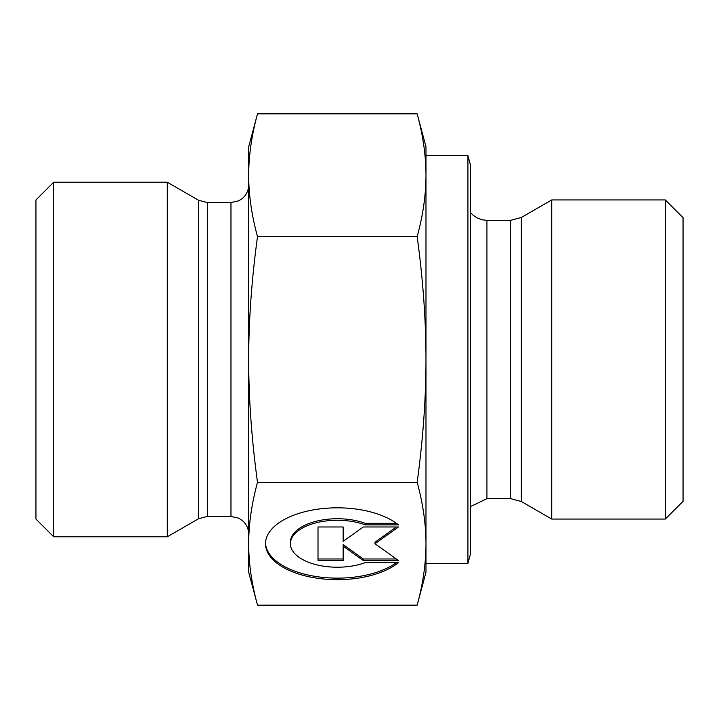 <?xml version="1.0" encoding="UTF-8"?>
<svg xmlns="http://www.w3.org/2000/svg" width="719" height="719" viewBox="0 0 719 719"><rect width="100%" height="100%" fill="white"/><g stroke="black" fill="none" stroke-linecap="round" stroke-linejoin="round"><path stroke-width="1.08" d="M398.479 562.609A71.846 35.923 0 0 1 317.735 578.301A71.846 35.923 0 0 1 265.5 543.744A71.846 35.923 0 0 1 317.735 509.187A71.846 35.923 0 0 1 398.479 524.879L365.279 524.879A46.942 23.475 180 0 0 316.216 522.776A46.942 23.475 180 0 0 290.395 543.744A46.942 23.475 180 0 0 316.216 564.703A46.942 23.475 180 0 0 365.279 562.609L398.479 562.609M265.509 542.971A71.846 35.923 180 0 0 316.711 576.62A71.846 35.923 180 0 0 396.475 562.609M290.395 543.744L290.395 542.207A46.942 23.475 0 0 1 316.216 521.248A46.942 23.475 0 0 1 365.279 523.342L396.475 523.342M365.279 524.879L365.279 523.342M343.152 539.807L343.152 526.973L343.152 541.344L363.275 526.973L398.479 526.973L375.003 543.744L398.479 560.505L363.275 560.505L343.152 546.143L343.152 560.505L318.005 560.505L318.005 526.973L318.005 558.978L343.152 558.978M343.152 546.143L343.152 544.607L363.275 558.978L396.331 558.978M363.275 560.505L363.275 558.978M375.003 543.744L375.003 542.207L396.331 526.973M318.005 526.973L343.152 526.973M417.164 236.668C423.042 215.134 425.981 194.669 425.981 175.256L425.981 359.5C425.981 320.683 423.042 279.736 417.164 236.668L257.51 236.668C251.632 279.736 248.693 320.683 248.693 359.5L248.693 146.757L257.51 113.845C251.632 135.379 248.693 155.852 248.693 175.256C248.693 194.669 251.632 215.134 257.51 236.668M417.164 113.845L425.981 146.757L425.981 175.256C425.981 155.852 423.042 135.379 417.164 113.845L257.51 113.845M425.981 543.744L425.981 572.243L417.164 605.155C423.042 583.621 425.981 563.148 425.981 543.744C425.981 524.331 423.042 503.866 417.164 482.332C423.042 439.264 425.981 398.317 425.981 359.5L425.981 543.744M257.51 605.155L248.693 572.243L248.693 359.5C248.693 398.317 251.632 439.264 257.51 482.332C251.632 503.866 248.693 524.331 248.693 543.744C248.693 563.148 251.632 583.621 257.51 605.155L417.164 605.155M257.51 482.332L417.164 482.332M551.716 497.683L551.716 519.055L521.338 501.52L521.338 217.48L551.716 199.945L551.716 497.683M467.925 155.619L467.925 563.381L470.307 554.52L470.307 164.48L467.925 155.619L425.981 155.619L425.981 175.256M665.318 519.055L683.05 501.332L683.05 217.668L665.318 199.945L665.318 519.055L551.716 519.055M198.489 518.776L167.284 536.787L167.284 182.213L198.489 200.224L198.489 518.776L207.351 516.404L207.351 202.596L198.489 200.224M53.682 182.213L35.95 199.945L35.95 519.055L53.682 536.787L53.682 182.213L167.284 182.213M510.697 498.671L486.934 498.671L486.934 220.329L510.697 220.329L510.697 498.671L521.338 501.52M207.351 202.596L230.97 202.596L230.97 516.404L207.351 516.404M510.697 220.329L521.338 217.48M486.934 220.329L482.413 219.843L477.452 218.1L473.345 215.421L470.307 212.33M486.934 498.671L470.307 506.67M665.318 199.945L551.716 199.945M467.925 563.381L425.981 563.381M230.97 202.596L238.762 200.79L242.051 198.705C246.356 195.101 248.576 190.49 248.693 184.873M230.97 516.404L238.762 518.21L242.051 520.295C246.356 523.899 248.576 528.51 248.693 534.127M53.682 536.787L167.284 536.787"/></g></svg>
